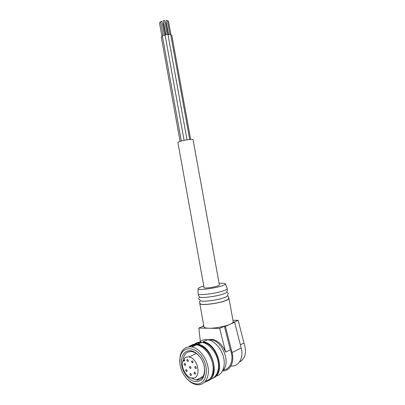<?xml version="1.0" encoding="UTF-8"?>
<svg xmlns="http://www.w3.org/2000/svg" width="405" height="405" viewBox="0 0 405 405"><rect width="100%" height="100%" fill="white"/><g stroke="black" fill="none" stroke-linecap="round" stroke-linejoin="round"><path stroke-width="0.61" d="M208.362 339.835L211.081 339.861C222.537 340.767 231.215 363.325 222.689 370.58M207.831 339.734L212.205 339.35C217.996 340.575 222.472 344.812 225.631 352.077L230.349 349.738C234.282 359.265 230.597 369.517 223.352 369.856M240.383 344.776L243.962 343.005C246.923 352.213 245.435 358.541 239.502 361.999M199.898 303.148L199.797 303.613C199.706 305.8 218.133 303.709 225.772 300.601C228.05 299.71 229.119 298.966 228.972 298.363L228.668 298.019M228.992 298.46L233.194 321.626C233.366 322.385 232.323 323.271 230.065 324.283C225.271 326.46 215.035 328.389 209.081 328.237C205.978 328.161 204.277 327.711 203.978 326.886L203.953 326.754M232.951 320.284L238.155 320.299L233.665 322.269L234.642 322.274L241.198 347.966C243.921 357.893 238.732 366.844 231.093 365.993M230.349 349.738L224.421 326.319L225.398 326.334L232.05 352.568C234.718 362.399 229.918 371.334 222.532 370.889M202.794 326.42L202.753 326.045L203.664 326.055L198.855 328.07L219.657 328.409L225.631 352.077M196.005 383.894C190.279 382.877 185.672 378.822 182.189 371.729C179.972 366.707 179.273 361.903 180.098 357.316C182.063 345.966 195.215 345.733 202.47 357.716C209.982 369.547 205.897 385.337 196.005 383.894M195.605 381.662C189.499 381.044 183.09 373.375 181.693 365.285C180.21 357.19 184.032 350.365 190.082 350.73C195.792 350.872 202.444 357.944 204.196 366.019L204.722 369.643C204.672 377.698 201.629 381.702 195.605 381.662M179.845 363.103L180.048 356.268C181.688 349.419 185.556 346.315 191.651 346.953C198.977 348.123 206.732 357.742 208.145 367.791C209.653 377.85 204.419 385.636 197.139 384.75L197.103 384.745C193.433 384.259 189.996 382.234 186.786 378.68M188.715 346.857C190.876 344.999 193.469 344.301 196.496 344.771C203.285 345.85 210.539 354.091 212.574 363.381C214.665 372.671 211.066 381.004 204.717 382.102M197.063 380.143L196.536 379.844M189.626 346.796C191.357 345.546 193.352 345.004 195.615 345.166M198.926 379.865L197.721 379.227M190.153 346.796C192.253 344.974 194.78 344.291 197.726 344.741C204.343 345.779 211.395 353.788 213.364 362.804C215.389 371.82 211.871 379.905 205.684 380.958M189.403 346.801C191.636 344.594 194.4 343.734 197.691 344.23C212.149 345.546 220.836 376.316 207.871 380.862M202.206 377.698L201.467 377.268M192.213 346.7L193.636 344.908M194.415 344.199C196.531 342.514 199.032 341.891 201.913 342.326C208.626 343.359 215.789 351.332 217.875 360.425C220.021 369.512 216.619 377.819 210.418 379.161M202.48 377.354L201.908 377.04M193.069 346.315L194.613 344.701M195.443 344.093C197.093 343.035 198.956 342.579 201.032 342.721M202.718 342.488L203.123 342.301C215.116 343.359 224.542 367.072 215.986 375.308M200.045 341.744C202.186 339.962 204.743 339.284 207.709 339.714L203.082 341.8C217.5 343.045 226.137 373.425 213.212 378.002M198.02 344.083L199.341 342.407M207.709 339.714C214.447 340.711 221.621 348.664 223.641 357.701C225.722 366.738 222.188 374.934 215.911 376.149M238.155 320.299L243.962 343.005M225.514 300.606C227.969 299.644 228.987 298.86 228.557 298.262C228.906 296.921 228.567 296.101 227.539 295.797C227.256 296.293 226.258 296.865 224.557 297.513C217.895 300.161 201.938 302.226 200.323 300.692C199.427 301.345 199.351 302.241 200.105 303.38C199.063 305.755 217.743 303.77 225.514 300.606M200.116 300.054C198.561 299.391 198.415 298.384 199.68 297.027C201.366 298.46 217.237 296.359 223.879 293.782C225.565 293.159 226.557 292.607 226.861 292.137C228.46 292.977 228.623 293.984 227.342 295.159M198.06 293.564L198.06 293.888C198.258 295.766 216.407 293.534 223.97 290.648C226.172 289.838 227.256 289.17 227.21 288.638L227.165 288.512M203.791 286.087C199.771 287.221 197.858 288.132 198.035 288.836C198.227 290.491 215.257 288.34 222.391 285.712C224.471 284.973 225.494 284.371 225.464 283.9C225.205 283.247 223.084 283.07 219.095 283.378M204.064 287.616L204.074 287.661C204.029 288.628 213.572 287.439 217.627 285.96C218.857 285.53 219.439 285.176 219.373 284.907L193.084 139.71L191.104 139.396C186.837 139.482 177.552 141.634 177.911 142.439L177.916 142.479M234.642 322.274L225.398 326.334M224.421 326.319L219.657 328.409M203.75 325.625L202.753 326.045M200.495 342.964L200.414 342.225M200.359 341.709L198.855 328.07M200.764 358.06C198.146 354.395 195.205 352.249 191.929 351.626L191.059 351.53C186.27 351.651 183.586 354.729 183.004 360.759M190.633 377.693L196.06 380.092C201.69 380.179 204.53 376.478 204.581 368.99L203.938 364.991M184.66 359.979L182.969 360.774L183.708 361.199C184.771 360.971 184.928 360.131 184.174 358.678C185.414 357.286 186.988 356.724 188.897 357.002L196.339 353.514M191.459 361.731L192.375 362.839C193.291 362.298 193.2 361.594 192.097 360.733L191.459 361.731M189.829 374.463L190.77 375.587C191.651 375.015 191.54 374.316 190.436 373.486L189.829 374.463M185.47 370.499L186.391 371.613C187.267 371.051 187.161 370.357 186.072 369.527L185.47 370.499M182.969 360.774C180.438 366.808 185.956 377.536 191.945 378.002C201.862 379.824 198.698 358.03 188.897 357.002M184.113 364.257L185.014 365.361C185.9 364.814 185.804 364.115 184.72 363.28L184.113 364.257M186.745 360.354L187.652 361.452C188.553 360.911 188.462 360.212 187.373 359.362L186.745 360.354M189.444 367.406L190.365 368.52C191.261 367.968 191.16 367.264 190.061 366.424L189.444 367.406M193.954 373.132L194.901 374.26C195.802 373.693 195.691 372.99 194.572 372.144L193.954 373.132M194.694 367.441L195.63 368.565C196.547 368.008 196.445 367.3 195.326 366.444L194.694 367.441M161.281 37.063L162.456 36.364M181.324 140.991L162.38 35.959C162.942 35.311 163.858 35.088 165.129 35.281M165.108 35.154L165.103 35.134C165.999 34.354 166.961 34.182 167.999 34.612L187.009 139.826M168.024 34.764C169.249 34.197 170.146 34.116 170.713 34.531L189.697 139.487M170.799 34.982L171.811 35.245L190.659 139.416M161.97 36.506L159.479 22.695L160.724 22.356M163.078 35.417L160.572 21.541L161.919 21.303L164.425 35.169M165.802 34.587L163.291 20.685L164.643 20.442L167.149 34.334M168.526 34.511L166.02 20.64L167.366 20.392L169.872 34.258M167.498 21.141L168.48 21.176L170.971 34.977M168.202 34.653L166.015 22.569L166.318 22.31M165.382 34.784L163.326 23.414L163.731 23.12M241.198 347.966L232.05 352.568M211.081 339.861L212.205 339.35M203.978 326.886L199.797 303.613M180.098 357.316L180.048 356.268M191.651 346.953L196.496 344.771M197.296 344.933L197.726 344.741M197.691 344.23L201.913 342.326M226.658 291.494C227.483 290.952 227.62 290.132 227.073 289.023M199.468 296.384C198.531 296.146 198.161 295.402 198.359 294.151M198.035 288.836L198.06 293.888M225.464 283.9L227.21 288.638M204.074 287.661L177.911 142.439M204.095 365.644L204.196 366.019M204.581 368.99L204.722 369.643M203.097 376.422L196.06 380.092M183.708 361.199L184.477 360.835M192.375 362.839L192.917 362.581M190.77 375.587L191.281 375.324M186.391 371.613L186.897 371.36M185.014 365.361L185.525 365.113M187.652 361.452L188.178 361.199M190.365 368.52L190.892 368.261M194.901 374.26L195.433 373.992M195.63 368.565L196.172 368.297M161.276 37.042L180.078 141.35M165.103 35.134L184.098 140.343"/></g></svg>
